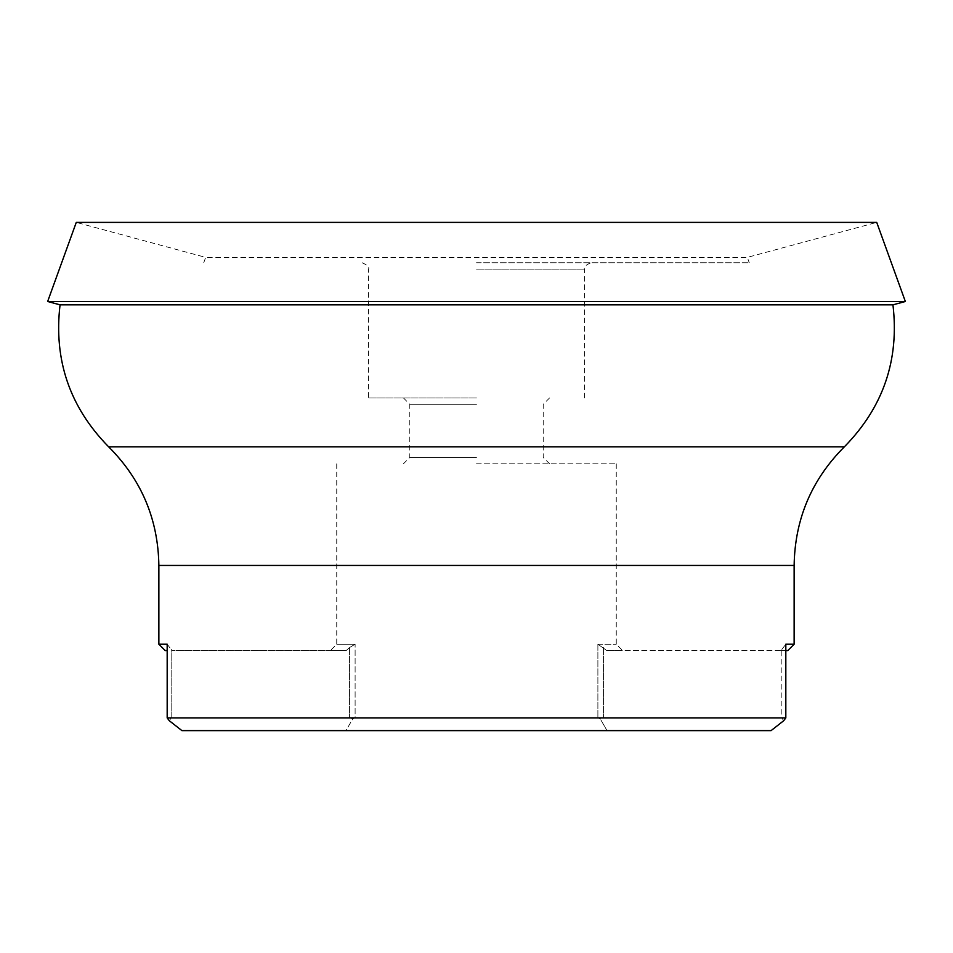 <?xml version="1.0" encoding="UTF-8"?>
<svg xmlns="http://www.w3.org/2000/svg" width="953" height="953" viewBox="0 0 953 953"><rect width="100%" height="100%" fill="white"/><g stroke="black" fill="none" stroke-linecap="round" stroke-linejoin="round"><path stroke-width="0.71" stroke-dasharray="4.76 3.57" d="M476.5 262.742L749.261 262.742L476.5 262.742M476.5 463.789L616.257 463.789L476.5 463.789M476.5 457.44L409.79 457.44L476.5 457.44M476.5 397.949L368.501 397.949L476.5 397.949M476.5 404.298L409.79 404.298L476.5 404.298M785.82 650.565L780.698 650.565L781.841 649.446L781.841 717.907L603.404 717.907L600.187 718.788L597.888 717.907L476.5 717.907L597.888 717.907L600.187 718.788L607.037 730.617L345.963 730.617L771.084 730.617L607.037 730.617L600.187 718.788L603.404 717.907L781.841 717.907L781.841 649.446L780.698 650.565L606.823 650.565L787.786 650.565M60.051 304.841L892.949 304.841M47.65 301.493L905.35 301.493M203.739 262.742L205.669 257.381L76.276 222.383L876.724 222.383L747.331 257.381L205.669 257.381L747.331 257.381L749.261 262.742M355.112 717.907L476.5 717.907L355.112 717.907L352.813 718.788L345.963 730.617L181.916 730.617L345.963 730.617L352.813 718.788L349.596 717.907L171.159 717.907L171.159 649.446L172.302 650.565L346.177 650.565L349.596 647.528L346.177 650.565L172.302 650.565L171.159 649.446L171.159 717.907L349.596 717.907L352.813 718.788L355.112 717.907L355.112 644.216L336.743 644.216L355.112 644.216L349.596 647.528L355.112 644.216L355.112 717.907M794.135 644.216L785.82 644.216L785.82 717.907L167.18 717.907L167.18 644.216L158.865 644.216M181.916 730.617L771.084 730.617M597.888 644.216L616.257 644.216L597.888 644.216L606.823 650.565L622.619 650.565L606.823 650.565L597.888 644.216L597.888 717.907L597.888 644.216M346.177 650.565L330.381 650.565L346.177 650.565M165.214 650.565L167.18 650.565M171.159 717.907L169.324 720.742L171.159 717.907M783.676 720.742L781.841 717.907L783.676 720.742M781.841 649.446L785.82 644.216L781.841 649.446M167.18 644.216L171.159 649.446L167.18 644.216M476.5 269.103L584.499 269.103L476.5 269.103M108.63 446.814L844.37 446.814M158.865 565.439L794.135 565.439M603.404 647.528L603.404 717.907L603.404 647.528M349.596 647.528L349.596 717.907L349.596 647.528M584.499 397.949L584.499 269.103C583.355 267.281 585.476 265.16 590.848 262.742M403.441 397.949L409.79 404.298L409.79 457.44L403.441 463.789M362.152 262.742C367.524 265.16 369.645 267.281 368.501 269.103L368.501 397.949M336.743 463.789L336.743 644.216L330.381 650.565M616.257 463.789L616.257 644.216L622.619 650.565M549.559 397.949L543.21 404.298L543.21 457.44L549.559 463.789"/><path stroke-width="1.43" d="M892.949 304.841L905.35 301.493L47.65 301.493L60.051 304.841L892.949 304.841C899.441 359.912 883.252 407.241 844.37 446.814C811.611 479.573 794.862 519.111 794.135 565.439L158.865 565.439L158.865 644.216L167.18 644.216L167.18 717.907L785.82 717.907L783.676 720.742L771.084 730.617L181.916 730.617L169.324 720.742L181.916 730.617M167.18 717.907L169.324 720.742L167.18 717.907M905.35 301.493L876.724 222.383L76.276 222.383L47.65 301.493M771.084 730.617L783.676 720.742L785.82 717.907L785.82 644.216L794.135 644.216L794.135 565.439M794.135 644.216L787.786 650.565L785.82 650.565M167.18 650.565L165.214 650.565L158.865 644.216M844.37 446.814L108.63 446.814C141.389 479.573 158.138 519.111 158.865 565.439M60.051 304.841C53.559 359.912 69.748 407.241 108.63 446.814"/></g></svg>
